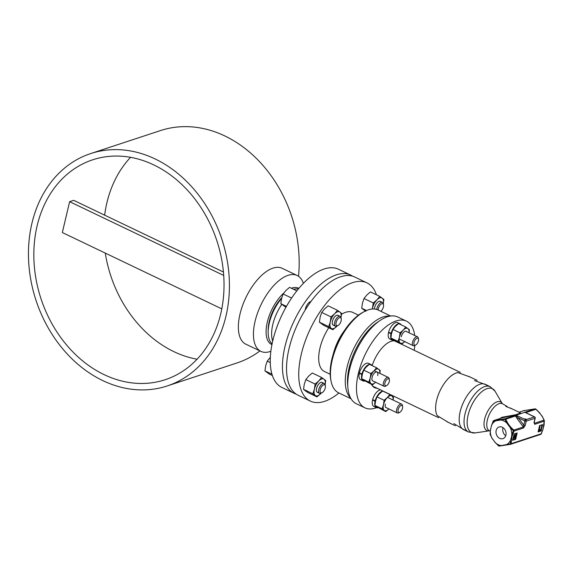 <?xml version="1.0" encoding="UTF-8"?>
<svg xmlns="http://www.w3.org/2000/svg" width="573" height="573" viewBox="0 0 573 573"><rect width="100%" height="100%" fill="white"/><g stroke="black" fill="none" stroke-linecap="round" stroke-linejoin="round"><path stroke-width="0.86" d="M167.216 385.951A122.328 97.825 -108.2 0 0 229.221 278.127A122.328 97.825 -108.2 0 0 155.133 158.957A122.328 97.825 -108.2 0 0 90.656 153.578A122.328 97.825 -108.2 0 0 28.65 261.403A122.328 97.825 -108.2 0 0 102.739 380.579A122.328 97.825 -108.2 0 0 167.216 385.951L236.971 362.967A122.328 97.825 -108.2 0 0 259.941 350.92M298.526 276.272A122.328 97.825 -108.2 0 0 224.888 135.973A122.328 97.825 -108.2 0 0 160.419 130.594L90.656 153.578M197.069 359.214A115.775 92.582 71.8 0 1 173.906 351.657A115.775 92.582 71.8 0 1 105.282 253.101M104.644 215.154A115.775 92.582 71.8 0 1 130.565 157.331M104.143 374.642A115.775 92.582 71.8 0 1 34.022 261.854A115.775 92.582 71.8 0 1 92.711 159.803A115.775 92.582 71.8 0 1 153.729 164.888A115.775 92.582 71.8 0 1 223.85 277.676A115.775 92.582 71.8 0 1 165.16 379.727A115.775 92.582 71.8 0 1 104.143 374.642M503.065 427.651A6.145 4.913 -108.2 0 0 502.886 428.26A6.145 4.913 71.8 0 0 505.73 435.738M505.902 435.136A6.145 4.913 -108.2 0 0 504.362 428.848A6.145 4.913 -108.2 0 0 499.112 426.971A6.145 4.913 -108.2 0 0 496.161 430.473A6.145 4.913 -108.2 0 0 497.693 436.762A6.145 4.913 -108.2 0 0 502.951 438.639A6.145 4.913 -108.2 0 0 505.902 435.136M491.634 425.087L493.281 421.162L495.81 420.818A13.107 10.479 71.8 0 0 491.634 425.087L490.266 430.875A13.107 10.479 71.8 0 0 491.784 437.865L490.159 434.384L490.266 430.875M495.81 420.818L500.881 420.023A13.107 10.479 71.8 0 1 506.575 422.752L510.278 427.745A13.107 10.479 71.8 0 1 511.796 434.742L511.488 437.027L512.147 436.067L511.109 443.703L501.182 445.586A13.107 10.479 71.8 0 1 495.48 442.857L491.784 437.865M506.245 444.791A13.107 10.479 71.8 0 0 510.428 440.522L511.488 437.027M510.428 440.522L510.493 444.326L499.305 446.073L510.479 444.333A1.046 1.046 0 0 0 510.6 444.297A1.046 0.838 -108.2 0 0 511.109 443.703L541.156 433.804L543.075 428.883L544.293 420.561L543.913 420.167C543.054 417.051 540.36 413.42 535.841 409.287L535.834 409.143A1.046 0.902 85.3 0 0 535.01 408.886L523.958 410.612L524.245 410.956L523.958 410.612L519.081 412.223M501.182 445.586L498.617 445.794L495.48 442.857M500.881 420.023L504.87 419.35L506.575 422.752M510.278 427.745L513.336 430.76L511.796 434.742M520.485 412.889L517.419 414.551L501.576 417.989L493.912 420.51A1.046 0.838 -108.2 0 0 493.332 421.033M510.321 408.026L520.556 412.925L515.929 414.702L501.719 417.337L501.239 418.097M515.714 415.303L515.077 415.468A1.046 0.838 71.8 0 1 515.163 415.468L517.154 418.655L518.364 417.839L515.714 415.303L524.954 412.259L526 412.796M525.914 412.718L525.126 412.188A1.046 0.838 -108.2 0 0 525.04 412.188L525.67 412.61M493.281 421.162L493.912 420.51L504.963 418.784L504.87 419.35L505.794 419.185A1.046 0.838 -108.2 0 0 504.963 418.784L515.077 415.468M525.899 418.913L524.94 419.228L525.899 418.913M516.495 415.926A1.046 0.659 166.7 0 1 515.7 415.919L505.794 419.185C507.606 423.562 510.292 427.193 513.866 430.065L513.336 430.76L514.088 431.089A1.046 0.838 -108.2 0 0 513.866 430.065L523.307 426.957A1.046 0.838 71.8 0 1 523.529 427.981L525.24 425.388A1.046 0.387 -166.7 0 1 523.815 425.187L523.307 426.957L517.154 418.655M535.211 418.082L535.211 418.082A1.046 1.046 0 0 0 534.645 416.9A1.046 0.501 115.6 0 0 534.416 416.893A1.046 0.838 71.8 0 1 535.024 418.24A1.046 0.387 13.3 0 0 535.211 418.082L534.201 422.344A1.046 0.387 -166.7 0 1 534.015 422.502L534.688 424.299L544.135 421.191L543.913 420.167A1.046 0.838 71.8 0 1 544.135 421.191M523.529 427.981L514.088 431.089L512.147 436.067M514.167 433.962L512.67 440.293L515.657 439.305L517.154 432.973L514.167 433.962M539.58 425.589L538.083 431.92L541.07 430.932L542.567 424.6L539.58 425.589M525.04 412.188L535.01 408.886A1.046 0.838 71.8 0 1 535.841 409.287L535.834 409.143M535.841 409.287L525.935 412.546L526.53 413.011M514.762 439.606L515.07 439.111M515.299 438.546L515.456 437.894M515.471 435.444L515.378 434.792M510.206 443.982L510.493 444.326A1.046 0.838 -108.2 0 0 510.6 444.297L540.647 434.398A1.046 0.838 71.8 0 1 540.54 434.427L510.701 444.254M541.17 433.782L541.156 433.804A1.046 0.838 71.8 0 1 540.647 434.398A1.046 1.046 0 0 0 541.27 433.847L542.817 429.85M542.667 417.072L538.971 412.08M544.185 424.07L543.075 428.883M534.645 416.9L525.348 412.453A13.107 10.479 71.8 0 1 525.391 412.359M499.441 446.052L498.617 445.794M490.159 434.384L490.538 434.771L490.316 433.747M513.379 440.057L514.217 439.391M514.733 438.309L514.883 436.891M501.719 417.337L499.957 418.662M544.293 420.561L543.913 420.167L534.473 423.282L534.201 422.344M524.854 412.316L534.416 416.893L525.642 419.787A1.046 0.501 115.6 0 0 524.818 420.933L518.364 417.839L523.815 425.187L524.818 420.933A1.046 0.387 13.3 0 0 526.25 421.134A1.046 0.838 -108.2 0 0 525.642 419.787L516.08 415.203M526.071 419.393L524.61 418.949M514.053 436.877L513.308 439.004L514.332 434.649L514.182 436.318L515.428 435.91L516.108 434.062L515.077 438.417L515.292 436.468L514.053 436.877M541.986 424.794L540.59 430.703L538.183 431.49M538.992 429.8L538.864 430.359M540.196 429.628L539.257 429.714M538.806 430.602L540.103 426.162L539.2 429.958L540.532 429.521L540.403 430.072L538.806 430.602M516.574 433.167L515.177 439.076L512.771 439.863M513.974 436.168L513.845 436.719M514.955 436.576L514.533 438.374L515.227 436.49M515.356 435.931L515.829 433.933L515.148 435.781L514.239 436.074M448.272 422.358L437.242 415.633A25.119 11.969 -64.4 0 1 439.548 391.817A25.119 11.969 -64.4 0 1 456.301 372.973A25.119 11.969 -64.4 0 1 457.848 372.593L470.003 376.962M487.48 386.087A25.119 11.969 115.6 0 0 479.866 384.254A25.119 11.969 115.6 0 0 460.771 409.401A25.119 11.969 115.6 0 0 466.336 430.244M221.794 308.883L62.335 232.538L69.634 201.675L73.688 200.335L223.434 272.025M223.714 275.434L69.634 201.675M414.702 335.492A48.06 22.891 115.6 0 0 406.493 321.174L397.762 316.998A48.06 22.891 115.6 0 0 387.305 316.812A48.06 22.891 115.6 0 0 352.424 359.901A48.06 22.891 115.6 0 0 356.263 403.686L364.994 407.869A48.06 22.891 115.6 0 0 375.451 408.055A48.06 22.891 115.6 0 0 376.475 407.69M392.082 396.072A48.06 22.891 115.6 0 0 392.498 395.606M414.193 350.289A48.06 22.891 115.6 0 0 414.802 345.498M406.493 321.174A48.06 22.891 115.6 0 0 396.036 320.987A48.06 22.891 115.6 0 0 361.155 364.084A48.06 22.891 115.6 0 0 364.994 407.869M394.604 340.777A25.692 12.234 115.6 0 0 391.244 341.25A25.692 12.234 115.6 0 0 372.142 365.624M371.505 384.404A25.692 12.234 115.6 0 0 377.206 388.286M374.613 400.692A5.193 2.471 115.6 0 0 374.62 401.143M390.557 333.257A5.193 2.471 115.6 0 0 390.564 333.701M361.355 373.968A5.193 2.471 115.6 0 0 361.362 374.413M375.043 401.336A9.089 4.326 115.6 0 0 376.346 407.632L373.847 406.436A9.089 4.326 -64.4 0 1 372.543 400.147L375.544 401.172M375.644 400.778L372.636 399.746A9.089 4.326 -64.4 0 1 380.465 389.848M376.346 407.632A9.089 4.326 115.6 0 0 377.987 407.761M382.571 391.108A9.089 4.326 115.6 0 0 375.136 400.942M361.785 374.613A9.089 4.326 115.6 0 0 363.089 380.909L360.589 379.713A9.089 4.326 -64.4 0 1 359.285 373.417L362.294 374.448M362.387 374.054L359.386 373.023A9.089 4.326 -64.4 0 1 368.439 363.318L370.932 364.514A9.089 4.326 115.6 0 0 369.478 364.349M363.089 380.909A9.089 4.326 115.6 0 0 364.729 381.038M371.977 365.545A9.089 4.326 115.6 0 0 370.932 364.514M369.313 364.378A9.089 4.326 115.6 0 0 361.878 374.219M390.979 333.901A9.089 4.326 115.6 0 0 392.283 340.197L389.79 339.001A9.089 4.326 -64.4 0 1 388.487 332.712L391.488 333.737M391.581 333.343L388.58 332.311A9.089 4.326 -64.4 0 1 397.641 322.606L400.133 323.802A9.089 4.326 115.6 0 0 398.672 323.638M392.283 340.197A9.089 4.326 115.6 0 0 393.93 340.326M401.179 324.834A9.089 4.326 115.6 0 0 400.133 323.802M398.507 323.666A9.089 4.326 115.6 0 0 391.073 333.507M388.895 408.929A8.194 3.904 -64.4 0 1 384.282 410.404A8.194 3.904 -64.4 0 1 383.466 404.746A8.194 3.904 -64.4 0 1 387.319 397.547A8.194 3.904 -64.4 0 1 391.996 396.007A8.194 3.904 -64.4 0 1 393.085 400.033M385.357 404.051A4.913 2.342 115.6 0 0 385.335 404.13A4.913 2.342 115.6 0 0 386.431 407.747M388.96 408.864L385.744 411.6L382.084 408.857L383.466 404.746L384.111 400.283L387.319 397.547L389.798 394.453L393.458 397.204L393.135 400.054M385.744 411.6L376.411 406.637L374.943 405.433L382.084 408.857M374.943 405.433L375.594 400.978L376.97 396.867L384.111 400.283M376.97 396.867L379.448 393.773L382.657 391.037L389.798 394.453M375.609 382.234A8.194 3.904 -64.4 0 1 371.025 383.681A8.194 3.904 -64.4 0 1 370.208 378.015A8.194 3.904 -64.4 0 1 374.069 370.817A8.194 3.904 -64.4 0 1 378.739 369.277A8.194 3.904 -64.4 0 1 379.827 373.36M377.686 375.559A4.913 2.342 115.6 0 0 375.938 372.027A4.913 2.342 115.6 0 0 372.078 377.399A4.913 2.342 115.6 0 0 373.03 381.002M375.702 382.141L372.493 384.877L368.833 382.127L370.208 378.015L370.853 373.56L374.069 370.817L376.54 367.73L380.207 370.48L379.87 373.374M372.493 384.877L363.153 379.906L361.692 378.71L368.833 382.127M361.692 378.71L362.337 374.248L363.719 370.137L370.853 373.56M363.719 370.137L366.197 367.049L369.406 364.313L376.54 367.73M404.717 341.608A8.194 3.904 -64.4 0 1 400.226 342.969A8.194 3.904 -64.4 0 1 399.41 337.311A8.194 3.904 -64.4 0 1 403.263 330.105A8.194 3.904 -64.4 0 1 407.94 328.565A8.194 3.904 -64.4 0 1 409.015 332.77M406.544 331.588A4.913 2.342 115.6 0 0 403.714 332.247A4.913 2.342 115.6 0 0 401.279 336.688A4.913 2.342 115.6 0 0 401.258 336.774M404.896 341.429L401.687 344.165L398.027 341.415L399.41 337.311L400.054 332.849L403.263 330.105L405.741 327.018L409.401 329.769L409.05 332.784M401.687 344.165L392.355 339.202L390.886 337.998L398.027 341.415M390.886 337.998L391.538 333.536L392.913 329.425L400.054 332.849M392.913 329.425L395.391 326.338L398.6 323.602L405.741 327.018M245.803 344.151A42.058 20.034 -64.4 0 1 242.451 305.839A42.058 20.034 -64.4 0 1 272.97 268.128A42.058 20.034 115.6 0 1 282.124 268.286L297.215 275.513A42.058 20.034 115.6 0 0 288.061 275.348A42.058 20.034 -64.4 0 0 257.535 313.059A42.058 20.034 -64.4 0 0 260.894 351.378L245.803 344.151M260.894 351.378A42.058 20.034 -64.4 0 0 270.048 351.543A42.058 20.034 115.6 0 0 270.864 351.249M303.368 283.363A42.058 20.034 115.6 0 0 297.215 275.513M271.939 344.617A31.193 14.862 -64.4 0 1 267.204 322.585A31.193 14.862 -64.4 0 1 283.692 293.132M291.349 288.219A31.193 14.862 -64.4 0 1 291.764 288.076A31.193 14.862 115.6 0 1 298.87 288.355M272.103 343.786A30.584 14.569 -64.4 0 1 268.143 332.233A30.584 14.569 -64.4 0 1 281.622 298.332M268.143 332.233L268.143 330.055A27.812 13.243 -64.4 0 1 281.801 297.659M272.698 341.085A30.584 14.569 -64.4 0 1 281.715 304.449M298.332 289.007A30.584 14.569 115.6 0 0 293.663 289.329M281.873 387.448A65.537 31.214 -64.4 0 1 276.637 327.742A65.537 31.214 -64.4 0 1 324.203 268.981A65.537 31.214 115.6 0 1 338.471 269.231L350.662 275.069A65.537 31.214 115.6 0 0 336.401 274.818A65.537 31.214 -64.4 0 0 288.835 333.579A65.537 31.214 -64.4 0 0 294.064 393.286L281.873 387.448M296.184 394.109A65.537 31.214 -64.4 0 1 294.064 393.286M352.631 276.207A65.537 31.214 115.6 0 0 350.662 275.069M310.917 301.534A6.554 3.123 115.6 0 0 310.566 301.627A6.554 3.123 115.6 0 0 305.216 309.979M376.44 294.787A65.537 31.214 115.6 0 0 366.949 282.869A65.537 31.214 115.6 0 0 301.276 354.286A65.537 31.214 -64.4 0 0 310.351 401.086A65.537 31.214 -64.4 0 0 338.951 392.978M366.949 282.869L354.751 277.031A65.537 31.214 115.6 0 0 289.079 348.448A65.537 31.214 -64.4 0 0 298.153 395.248L310.351 401.086M372.35 309.019A9.29 4.426 -64.4 0 1 372.55 308.016A9.29 4.426 -64.4 0 1 376.919 299.858A9.29 4.426 -64.4 0 1 382.22 298.118A9.29 4.426 -64.4 0 1 383.308 303.747L383.874 299.471L379.727 296.363L376.919 299.858L373.281 302.967L372.292 309.026M380.966 302.265A5.458 2.6 115.6 0 0 379.018 301.326A5.458 2.6 115.6 0 0 374.52 309.04M365.846 311.347L361.699 308.231L366.484 310.523M361.699 308.231L362.43 303.174L363.998 298.519L373.281 302.967M363.998 298.519L366.806 295.016L370.437 291.915L379.727 296.363M376.762 309.492A5.458 2.6 -64.4 0 1 381.231 302.386A5.458 2.6 115.6 0 1 382.42 302.408L380.207 301.348M380.773 311.282A4.412 2.099 115.6 0 0 383.523 304.879L383.316 303.805A5.458 2.6 115.6 0 0 382.42 302.408M383.523 304.879A4.412 2.099 115.6 0 0 381.84 303.74A4.412 2.099 -64.4 0 0 378.209 310.057M332.856 329.719L328.701 326.61L319.419 322.162L323.566 325.271L332.856 329.719L337.046 326.03A9.29 4.426 -64.4 0 1 336.487 326.617A9.29 4.426 -64.4 0 1 331.194 328.365A9.29 4.426 -64.4 0 1 330.27 321.947A9.29 4.426 -64.4 0 1 334.639 313.789A9.29 4.426 -64.4 0 1 339.932 312.041A9.29 4.426 -64.4 0 1 341.021 317.678M338.686 316.189A5.458 2.6 115.6 0 0 336.731 315.257A5.458 2.6 115.6 0 0 332.447 321.231A5.458 2.6 115.6 0 0 334.396 325.149M328.701 326.61L330.27 321.947L331.001 316.89L334.639 313.789L337.447 310.287L341.594 313.402L341.028 317.7M319.419 322.162L320.149 317.105L321.711 312.443L331.001 316.89M321.711 312.443L324.519 308.947L328.157 305.846L337.447 310.287M338.041 325.5A4.412 2.099 115.6 0 0 341.243 318.81A4.412 2.099 115.6 0 0 339.56 317.664A4.412 2.099 -64.4 0 0 336.1 322.492A4.412 2.099 -64.4 0 0 337.669 325.657A4.412 2.099 115.6 0 0 338.041 325.5L337.074 326.016A5.458 2.6 115.6 0 1 336.616 326.209A5.458 2.6 -64.4 0 1 335.427 326.195A5.458 2.6 -64.4 0 1 334.99 321.217A5.458 2.6 -64.4 0 1 338.951 316.317A5.458 2.6 115.6 0 1 340.14 316.339L337.92 315.279M341.243 318.81L341.035 317.736A5.458 2.6 115.6 0 0 340.14 316.339M296.843 290.848L289.558 287.367L285.92 290.468L283.112 293.97L281.551 298.626L280.82 303.683L285.948 307.264M291.607 298.032L283.112 293.97M286.443 306.376L280.82 303.683M321.145 393.2A9.29 4.426 -64.4 0 1 320.615 393.78A9.29 4.426 -64.4 0 1 315.315 395.528A9.29 4.426 -64.4 0 1 314.391 389.11A9.29 4.426 -64.4 0 1 318.76 380.952A9.29 4.426 -64.4 0 1 324.06 379.204A9.29 4.426 -64.4 0 1 325.149 384.841M322.807 383.351A5.458 2.6 115.6 0 0 320.859 382.42A5.458 2.6 115.6 0 0 316.575 388.394A5.458 2.6 115.6 0 0 318.516 392.312M321.174 393.185L316.976 396.881L312.829 393.773L314.391 389.11L315.121 384.053L318.76 380.952L321.568 377.449L325.722 380.565L325.149 384.863M316.976 396.881L307.687 392.433L305.201 390.679L303.54 389.325L312.829 393.773M303.54 389.325L304.277 384.268L305.839 379.605L315.121 384.053M305.839 379.605L308.646 376.11L312.285 373.009L321.568 377.449M322.162 392.663A4.412 2.099 115.6 0 0 325.364 385.973A4.412 2.099 115.6 0 0 323.681 384.827A4.412 2.099 -64.4 0 0 320.221 389.654A4.412 2.099 -64.4 0 0 321.79 392.82A4.412 2.099 115.6 0 0 322.162 392.663L321.195 393.178A5.458 2.6 115.6 0 1 320.737 393.372A5.458 2.6 -64.4 0 1 319.548 393.35A5.458 2.6 -64.4 0 1 319.111 388.379A5.458 2.6 -64.4 0 1 323.072 383.48A5.458 2.6 115.6 0 1 324.261 383.502L322.047 382.442M325.364 385.973L325.156 384.898A5.458 2.6 115.6 0 0 324.261 383.502M270.334 357.337L267.24 361.126L265.679 365.789L264.941 370.846L269.088 373.954L272.383 375.53M270.277 362.58L267.24 361.126M271.967 374.205L264.941 370.846M330.177 374.248L324.497 371.533A32.768 15.607 -64.4 0 1 328.752 327.756M341.522 314.291A32.768 15.607 -64.4 0 1 345.669 312.292A32.768 15.607 -64.4 0 1 352.796 312.421L358.476 315.143M390.664 316.017L378.194 310.05A45.876 21.853 115.6 0 0 368.21 309.871A45.876 21.853 115.6 0 0 364.356 311.533L362.902 312.306A44.3 21.101 115.6 0 0 330.75 379.476L331.058 381.088A45.876 21.853 115.6 0 0 338.579 392.799L351.048 398.772M389.69 316.181A45.876 21.853 115.6 0 0 383.036 316.969A45.876 21.853 115.6 0 0 351.005 354.773A45.876 21.853 115.6 0 0 350.561 397.913M364.356 311.533A45.876 21.853 115.6 0 0 331.058 381.088M378.581 321.539A44.3 21.101 115.6 0 0 347.775 385.894M398.142 409.674A3.832 1.826 115.6 0 0 399.825 412.281A3.832 1.826 115.6 0 0 402.511 408.234A3.832 1.826 115.6 0 0 402.611 406.472A3.832 1.826 115.6 0 0 400.498 405.82A3.832 1.826 115.6 0 0 398.142 409.674M402.611 406.472L402.396 405.362A4.913 2.342 115.6 0 0 401.587 404.108A4.913 2.342 115.6 0 0 396.666 409.466A4.913 2.342 115.6 0 0 397.347 412.975A4.913 2.342 115.6 0 0 398.829 412.811L399.825 412.281M384.913 383.008A3.832 1.826 115.6 0 0 386.603 385.622A3.832 1.826 115.6 0 0 389.289 381.568A3.832 1.826 115.6 0 0 389.382 379.813A3.832 1.826 115.6 0 0 387.276 379.161A3.832 1.826 115.6 0 0 384.913 383.008M389.382 379.813L389.167 378.696A4.913 2.342 115.6 0 0 388.365 377.442A4.913 2.342 115.6 0 0 383.437 382.8A4.913 2.342 115.6 0 0 384.118 386.309A4.913 2.342 115.6 0 0 385.6 386.152L386.603 385.622M414.043 342.389A3.832 1.826 115.6 0 0 415.733 345.003A3.832 1.826 115.6 0 0 418.412 340.949A3.832 1.826 115.6 0 0 418.512 339.195A3.832 1.826 115.6 0 0 416.406 338.543A3.832 1.826 115.6 0 0 414.043 342.389M418.512 339.195L418.297 338.084A4.913 2.342 115.6 0 0 417.495 336.831A4.913 2.342 115.6 0 0 412.567 342.181A4.913 2.342 115.6 0 0 413.248 345.691A4.913 2.342 115.6 0 0 414.73 345.533L415.733 345.003M501.411 418.032L493.804 420.539A1.046 1.046 0 0 0 493.181 421.098L491.269 426.412M525.24 425.388L526.25 421.134L535.024 418.24L534.015 422.502M534.688 424.299A1.046 0.838 71.8 0 0 534.473 423.282L534.129 422.817M485.331 384.347L490.173 386.668A25.119 11.969 115.6 0 0 484.708 386.574A25.119 11.969 115.6 0 0 466.472 409.101A25.119 11.969 115.6 0 0 468.478 431.985L463.636 429.664M490.194 431.118L489.242 430.81A15.865 7.556 -64.4 0 1 484.844 418.311A15.865 7.556 -64.4 0 1 497.07 401.823A15.865 7.556 -64.4 0 1 502.27 403.557L495.093 391.28A24.259 11.553 115.6 0 0 487.122 388.594A24.259 11.553 115.6 0 0 468.42 413.842A24.259 11.553 115.6 0 0 475.153 432.923L468.478 431.985M489.664 430.91A15.02 7.155 -64.4 0 1 488.124 417.388A15.02 7.155 -64.4 0 1 499.119 403.657A15.02 7.155 -64.4 0 1 502.628 403.843L502.285 403.578M333.364 353.727A32.768 15.607 -64.4 0 1 344.488 330.492M492.386 438.947L490.173 434.535A1.046 1.046 0 0 1 490.101 434.176L490.459 429.17M539.945 413.104L535.913 409.115A1.046 1.046 0 0 0 535.146 408.864L523.973 410.605A1.046 1.046 0 0 0 523.851 410.64L519.074 412.216M543.992 425.768L544.35 420.761A1.046 1.046 0 0 0 544.278 420.41L542.065 415.991M499.305 446.073A1.046 1.046 0 0 1 498.539 445.83L494.506 441.833M489.22 430.817L475.153 432.923M507.141 406.465L502.628 403.843M490.173 386.668L495.093 391.28M446.983 421.742L455.406 425.775M468.721 376.346L477.137 380.379M465.011 430.323L453.873 423.597M474.48 380.551L486.706 385.006M505.823 406.422L512.262 408.957M372.586 386.073L438.703 417.731M394.281 340.756L460.398 372.414M335.427 326.195L333.207 325.127M310.48 302.136L309.964 301.892M319.548 393.35L317.327 392.29M387.506 397.361L401.587 404.108M385.672 407.382L397.347 412.975M351.428 359.758L352.323 360.188M365.982 366.727L366.34 366.899M374.212 370.667L388.365 377.442M348.771 369.384L349.516 369.743M372.522 380.759L384.118 386.309M405.791 331.223L417.495 336.831M372.486 326.18L372.966 326.409M399.13 338.937L413.248 345.691"/></g></svg>
